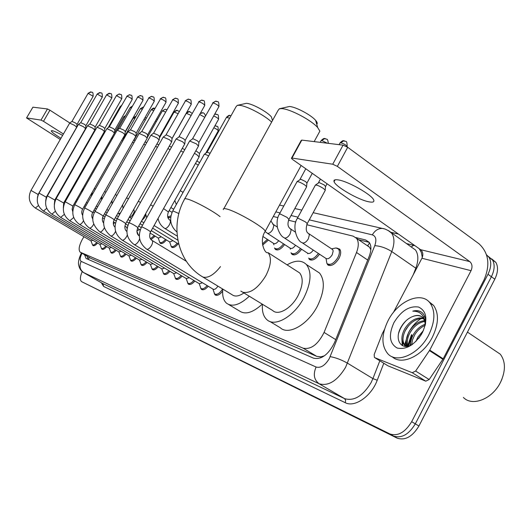 <?xml version="1.0" encoding="UTF-8"?>
<svg xmlns="http://www.w3.org/2000/svg" width="531" height="531" viewBox="0 0 531 531"><rect width="100%" height="100%" fill="white"/><g stroke="black" fill="none" stroke-linecap="round" stroke-linejoin="round"><path stroke-width="0.8" d="M336.667 248.03L339.714 249.152C341.221 251.302 340.988 254.369 339.01 258.351C334.815 264.743 330.939 266.808 327.375 264.544L328.709 265.42M83.978 236.726L82.338 239.348C78.98 245.753 78.283 250.041 80.234 252.212L303.155 348.203C311.047 349.73 318.016 344.473 324.069 332.433L356.507 252.497C358.85 246.338 358.856 241.612 356.527 238.313L353.161 236.149L306.712 224.713M324.501 355.763L321.029 356.819L322.39 357.091M370.85 249.736L369.443 247.154L367.698 245.627L369.603 242.919M80.533 252.384L90.894 258.391L316.741 356.354L321.029 356.819M295.794 222.024L288.532 220.239M277.892 217.617L273.306 216.489M170.743 217.305L167.889 217.63M268.434 240.058L262.593 245.096M284.603 244.545C280.965 249.364 277.846 250.931 275.244 249.245L274.507 247.957M301.608 249.251C297.805 254.322 294.519 255.935 291.738 254.09L290.981 252.749M319.516 254.196C315.54 259.54 312.069 261.199 309.095 259.188L310.263 259.951M155.191 236.169L151.036 239.614M166.395 239.912C163.86 243.019 161.816 244.134 160.249 243.238L159.652 242.275M178.097 243.815C175.469 247.034 173.332 248.169 171.692 247.22L171.068 246.218M114.663 222.608L113.368 224.082M106.704 246.583C104.68 248.946 103.087 249.816 101.925 249.185L101.401 248.349M116.196 250.293C114.112 252.729 112.459 253.612 111.244 252.948L110.694 252.086M126.073 254.163C123.922 256.659 122.21 257.562 120.942 256.865L120.364 255.969M136.354 258.185C134.131 260.761 132.358 261.677 131.031 260.94L130.427 260.011M147.074 262.374C144.777 265.029 142.932 265.965 141.538 265.181L140.907 264.219M158.251 266.741C155.875 269.482 153.957 270.438 152.497 269.609L151.839 268.6M169.92 271.301C167.464 274.135 165.466 275.111 163.926 274.228L163.243 273.173M182.12 276.067C179.571 278.994 177.493 279.99 175.874 279.047L175.15 277.952M194.877 281.045C192.235 284.078 190.065 285.087 188.359 284.085L187.602 282.937M208.238 286.255C205.497 289.395 203.227 290.43 201.428 289.362L200.632 288.16M222.662 291.18C219.688 294.838 217.172 296.072 215.115 294.884L214.278 293.623M97.578 243.006C95.613 245.309 94.073 246.158 92.958 245.561L92.454 244.751M84.568 254.727L86.055 258.438L313.529 358.179C321.514 359.799 328.51 354.595 334.53 342.568L369.198 256.34C371.488 250.254 371.468 245.548 369.131 242.236L365.66 239.992L355.836 237.563M87.88 259.241L87.283 256.307M408.498 332.698C411.704 326.704 415.912 321.972 421.123 318.5C415.912 321.972 411.704 326.704 408.498 332.698L404.668 344.778L408.498 332.698M422.125 317.883L422.749 317.518L422.125 317.883M423.645 317.04L424.687 316.536L423.645 317.04M404.542 346.292L404.655 344.918L404.542 346.292M486.549 254.787L489.117 257.482C491.606 261.995 491.221 267.591 487.982 274.275L411.664 421.694C405.113 432.42 397.845 436.502 389.867 433.927L81.582 281.636C79.836 280.069 80.042 276.724 82.186 271.613M390.896 232.306L398.383 234.018M491.746 258.896L495.868 262.414C498.377 266.934 498.018 272.522 494.799 279.18L418.939 426.015C412.414 436.701 405.146 440.737 397.135 438.135L81.781 281.749M418.939 426.015L415.308 423.857C408.77 434.564 401.502 438.626 393.504 436.037C401.502 438.626 408.77 434.564 415.308 423.857L491.394 276.731L415.308 423.857L411.664 421.694M488.374 256.44L492.502 259.951C494.998 264.471 494.633 270.06 491.394 276.731C494.633 270.06 494.998 264.471 492.502 259.951L488.374 256.44M408.239 346.132L411.943 334.928L408.239 346.132M358.591 239.727L369.072 242.335L365.66 239.992M406.261 341.327L405.438 346.391M408.405 346.093L412.202 336.023L408.405 346.093M62.612 135.405C57.673 132.677 54.175 131.091 52.111 130.646L51.235 130.818C51.6 132.053 54.846 134.529 60.979 138.246M26.557 117.935L32.902 107.182L26.55 117.948L60.282 139.467M47.445 108.961L49.921 110.182L43.482 121.32L41.006 120.092L47.445 108.961L32.902 107.182M91.458 136.898L91.033 136.626M69.833 122.993L49.921 110.182M41.006 120.092L26.669 117.922M81.681 152.988L82.106 153.253M43.482 121.32L63.421 133.998M84.781 147.565L85.206 147.837M271.633 122.077C264.498 115.108 245.972 105.543 239.156 105.284L237.218 105.39L246.371 103.319C251.986 103.479 267.637 112.014 271.467 117.012L272.31 119.94M202.902 277.043L231.987 294.659C234.928 296.929 238.904 296.358 243.928 292.953M249.304 296.238C239.906 304.894 232.346 307.237 226.611 303.281C223.392 300.446 222.131 295.721 222.828 289.11M262.268 304.15C252.875 312.706 245.269 314.976 239.435 310.96L228.695 304.529M237.218 105.39L236.016 106.771L184.815 198.733M279.512 108.722L289.408 106.499C295.501 106.711 311.027 114.902 315.606 120.331C317.306 122.276 317.684 123.59 316.735 124.267M318.859 132.996L319.874 131.144L317.684 127.559C311.438 120.205 290.059 108.921 281.828 108.616L279.346 108.769L277.972 110.581L223.87 208.637M242.826 292.282L272.715 310.535C278.164 316.018 291.4 308.458 297.991 295.74C302.995 285.559 303.533 277.945 299.617 272.894L296.889 271.142M287.085 264.85C295.236 260.084 301.654 259.964 306.347 264.484C311.949 271.885 311.113 283.003 303.851 297.818C294.194 316.463 274.885 327.488 266.894 319.675C263.349 316.436 261.876 311.299 262.467 304.276M315.215 270.239L319.496 273.02C325.218 280.474 324.494 291.565 317.312 306.294C307.768 324.806 288.413 335.625 280.262 327.746L269.755 321.408M92.925 240.258L91.08 240.908L35.418 208.106M96.722 242.501C94.916 244.572 93.509 245.335 92.494 244.784L90.947 240.828M30.99 190.41L69.68 123.112L74.599 125.382L76.683 127.228M71.964 121.407L75.528 123.013L77.048 124.34M101.965 243.775L100.027 244.452L43.529 211.106M105.835 246.065C103.976 248.196 102.516 248.973 101.454 248.389L99.888 244.366M39.035 193.058L78.429 124.413L83.467 126.723L85.564 128.602M80.752 122.674L84.409 124.307L85.929 125.661M111.364 247.433L109.333 248.13L51.972 214.225M115.307 249.769C113.388 251.966 111.875 252.756 110.767 252.139L109.187 248.043M47.412 195.82L87.529 125.767L92.699 128.124L94.803 130.029M89.898 123.995L93.648 125.661L95.175 127.035M121.141 251.236L119.004 251.959L60.76 217.471M125.17 253.626C123.185 255.882 121.612 256.692 120.457 256.042L118.858 251.873M56.14 198.694L97 127.174L102.31 129.584L104.421 131.522M99.416 125.369L103.273 127.068L104.799 128.462M131.316 255.192L129.079 255.942L69.926 220.856M135.432 257.635C133.387 259.964 131.754 260.787 130.54 260.104L128.927 255.856M65.233 201.694L106.877 128.648L112.333 131.104L114.444 133.075M109.34 126.803L113.295 128.529L114.835 129.949M141.93 259.314L139.573 260.097L79.484 224.387M146.131 261.816C144.014 264.219 142.315 265.055 141.04 264.332L139.414 260.004M74.718 204.82L117.178 130.181L122.78 132.69L124.904 134.695M119.687 128.296L123.756 130.055L125.296 131.502M153.001 263.608L150.512 264.425L89.467 228.071M157.289 266.17C155.098 268.653 153.333 269.509 151.992 268.739L150.353 264.325M84.628 208.086L127.931 131.781L133.699 134.343L135.817 136.387M130.493 129.863L134.675 131.655L136.221 133.128M164.557 268.095L161.935 268.938L99.901 231.928M168.944 270.717C166.668 273.286 164.829 274.162 163.422 273.339L161.769 268.845M94.989 211.504L139.162 133.46L145.102 136.075L147.22 138.153M141.784 131.496L146.091 133.321L147.631 134.821M176.631 272.775L173.863 273.657L110.82 235.963M181.117 275.463C178.761 278.125 176.843 279.021 175.363 278.144L173.703 273.565M105.828 215.075L150.91 135.213L157.03 137.887L159.147 140.005M153.585 133.201L158.026 135.066L159.565 136.593M189.268 277.673L186.335 278.589L122.256 240.185M193.855 280.428C191.412 283.189 189.408 284.098 187.841 283.169L186.182 278.496M115.366 217.703L117.185 218.812L163.216 137.044L169.528 139.779L171.639 141.936M163.302 136.978L166.329 134.867L170.524 136.892L172.064 138.445M202.497 282.791L199.39 283.753L134.243 244.612M207.196 285.625C204.654 288.486 202.557 289.422 200.904 288.419L199.244 283.667M129.093 222.741L176.106 138.969L182.624 141.77L184.735 143.967M176.206 138.896L179.319 136.726L183.633 138.803L185.166 140.39M217.929 286.143C216.13 288.857 214.511 289.866 213.077 289.163L146.835 249.265M222.635 288.99C219.642 293.444 216.96 295.09 214.584 293.928L212.944 289.083M141.598 226.863L189.64 140.994L196.377 143.855L198.468 146.098M189.753 140.901L192.945 138.684L197.386 140.815L198.913 142.434M113.813 222.091L113.309 222.701M75.156 183.275L101.487 137.091L102.058 137.117M127.267 227.527L124.871 226.206M111.271 138.651L112.22 138.916M139.573 229.604L136.898 230.819M139.321 235.193L138.279 234.921L136.885 231.164M123.431 138.571L124.081 138.591M121.659 140.403L122.807 140.834M150.227 233.129L149.861 233.507M154.269 235.605L150.399 238.764M133.865 140.284L135.173 140.542M132.478 142.281L133.852 142.866M161.331 236.799L158.351 238.1L150.027 233.009M165.466 239.335C163.103 242.196 161.205 243.211 159.765 242.375L158.218 238.021M145.063 141.983L146.748 142.627M143.768 144.259L145.394 145.016M172.92 240.629L169.781 241.99L151.255 230.62M177.142 243.231C174.699 246.192 172.721 247.227 171.201 246.344L169.648 241.91M156.917 143.961L158.849 144.844M155.57 146.35L157.475 147.293M169.309 146.085L171.52 147.206M167.922 148.554L170.112 149.709M182.279 148.341L184.788 149.729M180.859 150.877L183.361 152.271M194.426 153.333L197.074 154.893L199.079 156.97M195.879 150.731L199.497 153.479M204.322 154.329L207.01 152.231L210.137 153.253M172.854 210.741L204.203 154.421C204.641 154.103 206.121 154.601 208.65 155.922M169.382 210.694L168.646 211.524M170.969 215.845L167.677 216.927M195.474 163.435L198.269 165.141M196.868 160.933L199.629 162.698M267.378 239.375L262.42 243.895M278.695 240.689C276.651 243.397 274.899 244.267 273.452 243.317L263.024 236.547M283.521 243.842C280.109 248.362 277.189 249.829 274.746 248.242M295.548 245.276C293.397 248.169 291.539 249.092 289.972 248.05L267.425 233.335M300.5 248.521C296.935 253.287 293.849 254.8 291.247 253.075M313.29 250.088C311.04 253.194 309.062 254.17 307.356 253.028L284.51 238.034M296.889 181.788C298.044 181.35 300.652 182.392 304.708 184.921L306.566 186.58L306.48 187.118M318.381 253.446C314.651 258.471 311.392 260.037 308.604 258.146M297.121 181.602L300.672 179.206L305.63 181.569L306.931 183.155M331.829 249.046L332.798 249.809L333.169 251.024L332.22 254.767C329.851 258.378 327.673 259.546 325.676 258.265L302.537 242.986M315.215 185.219C316.416 184.722 319.131 185.79 323.352 188.425L325.178 190.058L325.078 190.662M331.556 248.86L336.01 247.977L338.459 249.046C339.867 251.057 339.648 253.937 337.789 257.674C333.853 263.668 330.222 265.606 326.884 263.482L326.08 258.604M315.48 185.007L319.144 182.545L324.268 184.98L325.536 186.593M338.28 179.916C334.895 179.378 333.488 179.963 334.065 181.662C335.413 186.68 358.757 200.114 369.118 201.86C372.908 202.557 374.441 201.953 373.718 200.041C372.171 194.943 348.09 181.257 338.28 179.916M412.248 372.716L415.627 371.05L429.752 350.108L443.193 358.79L429.174 379.539L425.789 381.178L412.248 372.716L374.8 357.668L387.617 365.613M425.789 381.178L387.995 365.846M443.193 358.79L484.02 279.937C490.405 264.956 488.746 252.909 479.028 243.802L347.699 147.279L337.364 166.382L469.769 261.597C472.225 263.861 472.656 266.887 471.043 270.671L429.752 350.108M291.552 158.052L301.216 140.396L301.807 140.098L291.984 158.052L291.413 158.311L292.661 159.526L420.625 249.689C423.021 251.84 423.453 254.694 421.926 258.258L393.418 312.454M337.364 166.382L332.738 164.218L343.072 145.149L301.807 140.098M343.072 145.149L347.699 147.279M332.738 164.218L291.984 158.052M384.484 329.439L382.42 333.428L374.169 354.549L374.388 357.409L374.8 357.668M493.684 349.756L500.295 354.204C505.711 361.531 505.784 370.903 500.514 382.32C492.429 399.053 472.225 406.912 463.39 397.44M409.886 345.648L410.675 342.853M428.836 334.742C419.231 354.091 396.976 364 387.902 353.838C381.245 345.747 381.298 334.683 388.075 320.631C397.792 301.09 421.143 290.736 430.064 303.028C435.52 311.013 435.108 321.587 428.836 334.742M428.59 301.416L433.588 305.411C439.071 313.403 438.686 323.963 432.433 337.092C423.101 355.889 401.609 365.919 392.157 356.706M425.47 324.235C425.942 319.536 425.006 315.845 422.663 313.177C420.14 310.741 416.848 310.058 412.786 311.133C420.831 311.153 424.973 315.812 425.218 325.111L424.767 321.082L423.147 317.956C420.632 315.215 417.2 314.717 412.852 316.469C408.253 318.248 404.449 321.58 401.449 326.465C393.577 338.97 400.958 351.276 412.182 344.599M393.922 322.656C401.104 310.847 409.341 305.65 418.627 307.064C426.738 311.113 428.013 319.596 422.45 332.525C414.87 344.798 406.441 349.969 397.175 348.037C389.462 343.53 388.373 335.068 393.922 322.656M423.692 318.693C416.935 318.056 411.027 321.587 405.976 329.286C402.392 336.03 402.047 341.307 404.947 345.11L406.6 346.378M423.3 318.149C416.364 317.034 410.224 320.512 404.881 328.576C401.297 335.32 400.945 340.597 403.845 344.4L407.436 346.278M424.86 321.428C419.105 322.363 414.26 325.928 410.337 332.114C407.343 337.537 406.627 342.21 408.193 346.139M424.634 320.651C418.587 321.248 413.463 324.833 409.248 331.41C406.003 337.397 405.432 342.349 407.536 346.265M425.218 325.337C420.844 327.302 417.333 330.501 414.671 334.928L412.474 339.906L411.717 344.845M425.225 324.215C420.452 325.988 416.576 329.326 413.589 334.225C411.379 338.061 410.417 341.758 410.695 345.323M421.594 334.072L418.567 338.466M423.406 330.541L417.91 337.032L415.899 341.44M425.596 321.514L424.621 319.476M421.926 316.808C419.211 315.314 416.185 315.202 412.852 316.469M501.981 379.088L500.441 382.526M410.629 343.769L410.423 345.435M406.261 341.134L406.129 345.947M401.867 338.486L402.272 345.542M412.341 329.187L409.899 332.891M406.567 343.929L406.653 346.119M408.658 325.543L405.04 331.045M402.193 341.214L402.79 345.794M406.169 320.638C402.518 324.408 400.016 328.603 398.655 333.222M421.568 312.241C418.999 310.721 416.072 310.35 412.786 311.133M89.241 257.442L88.411 259.473M321.215 356.898L320.724 357.881M90.894 258.391L80.586 252.411M367.698 260.057L356.507 252.497M335.718 339.608L324.069 332.433M316.741 356.354L303.155 348.203M82 253.241C79.929 257.522 79.65 260.23 81.157 261.378L316.098 367.027C320.711 368.248 325.091 365.467 329.24 358.69L374.76 245.687C376.784 239.806 375.975 236.195 372.331 234.861L309.281 219.847M388.061 230.388L391.699 233.262C394.646 237.656 394.672 243.756 391.765 251.561L345.601 367.299C337.231 380.939 328.404 386.422 319.131 383.76L83.433 272.496C80.938 270.943 79.325 268.361 78.595 264.75C78.123 261.783 79.079 257.84 81.455 252.922M383.807 363.25L377.229 380.242C371.348 396.299 354.608 407.821 345.263 402.697L103.578 286.421L102.941 283.634L83.779 272.695C79.909 269.894 79.033 266.124 81.157 261.378M316.098 367.027C312.978 374.275 313.994 379.857 319.131 383.76L344.546 398.615C353.991 401.416 362.826 396.099 371.069 382.665L372.915 378.603L347.5 363.191C341.466 359.786 335.698 357.602 330.189 356.646M103.578 286.421L101.341 282.718M83.765 272.688L102.941 283.634L344.546 398.615L345.668 400.341L345.263 402.697M406.315 243.523L414.877 245.641M419.278 248.74L421.395 252.577L422.291 257.462M389.867 433.927L397.135 438.135M487.982 274.275L494.799 279.18M374.76 245.687C380.355 246.006 386.024 247.964 391.765 251.561L415.813 268.182C418.62 260.455 418.501 254.369 415.441 249.928L410.802 246.669M377.229 380.242L372.915 378.603L379.838 360.788M413.284 274.693L415.813 268.182L416.49 268.593M297.991 217.159L291.041 215.506M280.029 212.885L275.821 211.882M411.372 246.869L413.649 245.269M372.331 234.861C375.052 230.248 378.61 228.124 383.017 228.496L384.597 228.888M220.08 216.648C212.606 210.654 193.397 200.393 187.025 198.966C185.067 198.481 184.197 198.634 184.43 199.41C169.907 225.171 177.022 260.967 201.435 276.153L202.955 277.063C208.072 278.363 213.927 274.872 220.511 266.595M240.808 291.048L242.786 292.262C250.473 293.689 258.179 288.127 265.905 275.589C271.056 265.254 271.779 257.608 268.075 252.65L267.81 252.65C265.022 254.243 258.716 240.888 265.261 231.237L264.657 232.319M223.345 209.599C222.947 208.55 224.002 208.331 226.505 208.948C235.87 210.986 264.146 227.268 265.261 231.237L301.13 165.493M69.707 123.092L71.977 121.38L88.1 93.337L93.144 96.29M91.179 91.943L88.325 93.257M38.478 205.55L35.325 208.052C29.178 203.433 27.725 197.559 30.977 190.43L38.099 194.465M78.455 124.387L80.765 122.641L97.18 94.047L102.317 97.054M100.326 92.62L97.412 93.96M46.748 208.378L43.429 211.046C37.183 206.34 35.71 200.353 39.022 193.092L46.277 197.193M89.925 123.949L106.625 94.79L111.862 97.843M109.837 93.323L106.877 94.691M55.363 211.311L51.859 214.159C45.513 209.36 44.027 203.26 47.398 195.853L54.793 200.034M99.45 125.316L116.455 95.56L121.791 98.666M119.74 94.06L119.077 93.994L116.72 95.454M64.337 214.358L60.64 217.398C54.189 212.506 52.682 206.28 56.12 198.733L63.66 202.988M109.373 126.743L126.989 96.25C129.405 97.054 131.137 98.122 132.186 99.456L132.146 99.529M130.062 94.823L129.385 94.75L126.989 96.25M73.703 217.511L69.793 220.777C63.235 215.785 61.709 209.433 65.207 201.734L72.9 206.074M119.727 128.236L137.688 97.08C140.157 97.883 141.923 98.972 142.985 100.346L142.939 100.425M140.821 95.62L140.131 95.547L137.688 97.08M83.48 220.783L83.321 221.082C81.96 223.305 80.725 224.421 79.617 224.427L79.338 224.301C72.674 219.203 71.127 212.725 74.692 204.866L75.13 204.913C78.442 206.453 80.924 207.893 82.57 209.241L82.544 209.287M127.984 131.741L130.513 129.81L148.859 97.943C151.381 98.759 153.187 99.868 154.262 101.268L154.209 101.361M152.058 96.456L151.342 96.376L148.859 97.943M93.702 224.175L93.416 224.706C92.029 226.976 90.755 228.118 89.606 228.118L89.308 227.978C82.531 222.774 80.964 216.157 84.602 208.139L85.06 208.185C88.445 209.752 90.974 211.219 92.646 212.599L92.62 212.652M141.83 131.409L160.535 98.846C163.11 99.669 164.949 100.797 166.037 102.231L165.984 102.337M163.794 97.326L163.063 97.246L160.535 98.846M104.395 227.686L103.976 228.496C102.549 230.819 101.242 231.981 100.04 231.967L99.728 231.821C92.513 225.224 90.92 218.473 94.956 211.557L95.447 211.61C98.899 213.196 101.474 214.69 103.18 216.104L103.147 216.163M153.638 133.108L172.741 99.788C175.376 100.618 177.248 101.766 178.356 103.24L178.29 103.359M176.073 98.235L175.316 98.155L172.741 99.788M115.585 231.31L115.021 232.459C113.568 234.841 112.214 236.023 110.966 236.003L110.627 235.844C103.439 229.75 101.833 222.847 105.795 215.141L106.313 215.188C109.837 216.801 112.466 218.327 114.198 219.768L114.158 219.834M166.011 134.887L185.525 100.784C188.22 101.613 190.125 102.782 191.253 104.295L191.18 104.428M188.923 99.191L188.147 99.105L185.525 100.784M127.327 235.041L126.59 236.614C125.104 239.05 123.71 240.258 122.402 240.231L122.037 240.058C114.908 234.49 113.276 227.434 117.145 218.891L117.703 218.938C121.294 220.577 123.975 222.131 125.741 223.611L125.701 223.684M178.974 136.746L198.919 101.819C201.674 102.649 203.625 103.844 204.767 105.397L204.687 105.55M202.397 100.193L201.588 100.1L198.919 101.819M139.64 238.837L138.73 240.974C137.204 243.47 135.763 244.698 134.403 244.658L134.004 244.472C126.75 238.771 125.097 231.562 129.046 222.828L129.644 222.874C133.314 224.533 136.049 226.12 137.848 227.633L137.801 227.719M139.175 235.89L139.328 235.956C136.845 234.317 136.354 231.536 137.848 227.633L184.828 143.795M192.58 138.704L212.971 102.908C215.792 103.744 217.783 104.959 218.951 106.558L218.852 106.724M216.529 101.242L215.699 101.142L212.971 102.908M151.866 240.311L152.171 240.497C152.948 241.446 152.716 243.132 151.468 245.548C149.908 248.103 148.414 249.358 146.994 249.311L146.563 249.099C139.182 243.264 137.509 235.883 141.545 226.956L142.175 227.002C145.925 228.688 148.72 230.308 150.558 231.861L150.505 231.961M99.423 125.343L110.687 105.649M108.211 127.639L120.159 106.671L120.822 106.671M121.486 105.51L120.424 106.578M73.756 186.739L75.13 183.314L75.674 183.381M117.324 130.068L130.075 107.667L131.316 107.859M132.285 106.16L130.354 107.567M84.422 185.83L85.338 186.162M122.17 139.5L123.444 138.531L140.39 108.702L142.248 109.147M140.43 108.629L143.111 107.116L140.688 108.596M94.286 188.611L95.414 189.096M133.898 140.217L151.136 109.784L153.651 110.528M154.554 108.231L151.461 109.665M108.437 210.462L106.877 209.553M104.574 191.545L105.934 192.176M147.313 137.516L162.347 110.913L165.559 112.001M165.845 109.32L165.201 109.24L162.692 110.78M120.564 212.825L118.645 213.747L117.849 213.296M115.313 194.625L116.933 195.421M159.393 138.093L174.049 112.087L178.004 113.588M177.626 110.455L176.969 110.368L174.414 111.948M134.224 211.836L133.394 213.761C132.007 216.024 130.699 217.172 129.471 217.192L131.482 218.487M126.544 197.857L128.442 198.833M172.044 138.631L186.275 113.322L191.014 115.3M189.939 111.636L189.268 111.55L186.666 113.163M145.806 214.783L144.83 217.292L141.81 220.571M138.306 201.256L140.503 202.43M202.822 112.877L200.214 113.534M157.495 219.442L155.815 222.449M199.683 114.47L204.621 117.192M150.631 204.827L153.154 206.227M216.303 114.172L214.65 114.245M169.661 219.987L169.98 220.179C170.69 221.082 170.471 222.642 169.323 224.859C167.842 227.288 166.402 228.503 165.015 228.503L164.537 228.27C161.092 225.974 158.935 222.695 158.059 218.44M163.561 208.59L168.393 211.975M213.688 115.964C216.316 117.066 217.949 118.154 218.593 119.236L218.513 119.382M207.077 152.171L226.465 117.378L229.651 118.201M230.434 115.532L229.697 115.433L226.956 117.172M176.923 232.001C170.371 226.186 168.991 219.137 172.787 210.86L178.861 213.542M114.49 132.942L123.59 116.946L124.692 117.125M125.588 115.552L123.849 116.866M125.223 132.126L133.188 118.101L134.828 118.499M133.221 118.048C134.834 116.701 135.704 116.223 135.83 116.614L133.46 118.015M146.39 117.855L144.784 117.988M144.014 119.356L145.375 119.96M156.837 119.07L157.581 119.356M155.424 121.022L156.36 121.513M167.298 122.86L167.809 123.159M216.104 125.96L214.863 125.927M180.268 190.695L183.082 192.381M213.827 127.779C216.27 128.867 217.75 129.876 218.268 130.799L218.195 130.925M272.649 224.009L273.472 224.633L273.797 225.761L272.795 229.405C271.168 232.08 269.469 233.414 267.69 233.401L265.394 231.795M320.193 142.348L321.016 140.834L321.746 140.509L327.229 143.211M325.53 138.684L324.773 138.564L321.746 140.509M289.82 228.443L290.742 229.133L291.074 230.301L290.072 234.012C288.406 236.76 286.64 238.12 284.775 238.094L283.866 237.609C281.417 236.401 279.293 233.169 277.507 227.912C276.585 222.283 277.189 217.717 279.306 214.219L280.375 214.059L287.052 217.378L288.91 219.422M339.09 144.658L339.92 143.144L340.71 142.779C343.769 143.622 345.927 144.89 347.188 146.569L347.088 146.861M344.579 140.901L343.796 140.775L340.71 142.779M307.927 233.116L308.962 233.892L309.314 235.1L308.312 238.87C306.599 241.698 304.761 243.085 302.803 243.052L301.8 242.501C297.586 241.446 291.579 227.102 297.227 218.56L298.382 218.38L305.279 221.799L307.276 223.551L307.097 223.87M469.769 261.597L420.625 249.689M471.043 270.671L421.926 258.258M442.887 359.295L429.446 350.619M415.627 371.05L429.174 379.539M407.881 345.362L411.512 334.649M369.443 247.154L356.527 238.313M215.115 294.884L215.632 295.196M201.428 289.362L201.886 289.641M188.359 284.085L188.777 284.337M175.874 279.047L176.246 279.273M163.926 274.228L164.271 274.427M171.692 247.22L172.077 247.459M160.249 243.238L160.601 243.457M291.738 254.09L292.767 254.761M275.244 249.245L276.153 249.829M489.117 257.482L495.868 262.414M313.157 212.685L385.081 229.047L388.931 230.932L411.06 246.849M301.807 210.117L294.831 208.537M283.766 206.035L279.532 205.079M271.467 117.012L272.483 120.53M315.606 120.331L317.684 127.559M314.16 141.611L319.874 131.144M306.347 264.484L319.496 273.02M299.617 272.894L268.075 252.65M88.126 93.297L90.562 91.876C92.288 93.237 93.025 90.091 93.171 96.244L77.061 124.314M92.666 244.884L94.093 245.727M37.409 197.612L38.113 194.439L76.716 127.174M77.055 124.274L76.71 127.115M97.206 94L99.695 92.553C101.494 93.941 102.211 90.781 102.344 97L85.949 125.628M101.64 248.501L103.107 249.364M45.666 201.037L46.297 197.16L85.597 128.542M85.942 125.581L85.591 128.482M106.651 94.73L109.194 93.257C110.84 94.624 111.742 91.359 111.895 97.79L95.195 126.995M110.972 252.265L112.472 253.148M54.301 204.481L54.812 200.001L94.843 129.969M95.188 126.949L94.83 129.903M89.912 123.962L87.562 125.741M116.488 95.494L119.077 93.994C121.274 95.401 121.725 92.507 121.831 98.607L104.819 128.416M120.676 256.174L122.216 257.084M63.328 207.993L63.68 202.955L104.468 131.449M104.813 128.369L104.454 131.376M99.436 125.329L97.04 127.148M126.736 96.29L129.385 94.75C131.515 96.118 132.1 93.277 132.186 99.456L114.855 129.903M130.779 260.243L132.358 261.179M72.754 211.597L72.123 209.267L72.734 206.386L114.497 132.996M114.849 129.843L114.484 132.916M109.359 126.763L106.923 128.615M137.423 97.12L140.131 95.547C142.228 96.881 142.945 94.106 142.985 100.346L125.323 131.449M141.306 264.491L142.925 265.447M82.61 215.314C81.489 213.409 81.475 211.391 82.57 209.241L124.958 134.602M125.309 131.383L124.938 134.522M119.707 128.25L117.225 130.141M148.58 97.989L151.342 96.376C153.572 97.764 154.242 95.003 154.262 101.268L136.248 133.062M152.284 268.912L153.95 269.901M92.918 219.15C91.544 217.206 91.458 215.022 92.646 212.599L135.876 136.281M136.235 132.996L135.856 136.195M160.236 98.892L163.063 97.246C165.141 98.587 165.991 95.726 166.037 102.231L147.664 134.748M163.74 273.531L165.453 274.547M103.711 223.12C102.078 221.181 101.899 218.838 103.18 216.104L147.286 138.033M147.651 134.668L147.266 137.941M141.797 131.436L139.228 133.407M172.422 99.841L175.316 98.155C177.533 99.556 178.33 96.695 178.356 103.24L159.605 136.507M175.715 278.357L177.467 279.399M115.021 227.241C113.11 225.343 112.837 222.847 114.198 219.768L159.227 139.872M159.585 136.427L159.2 139.759M153.605 133.142L150.99 135.153M185.18 100.83L188.147 99.105C190.35 100.518 191.22 97.598 191.253 104.295L172.11 138.352M188.233 283.401L190.032 284.477M126.876 231.529C124.685 229.711 124.307 227.076 125.741 223.611L171.725 141.79M172.09 138.259L171.692 141.671M198.554 101.872L201.588 100.1C203.725 101.64 204.462 98.082 204.767 105.397L185.219 140.277M201.342 288.685L203.187 289.793M185.193 140.184L184.788 143.669M212.586 102.961L215.699 101.142C217.849 102.556 218.905 99.549 218.951 106.558L198.972 142.301M215.075 294.22L216.973 295.355M186.368 261.312L152.171 240.497C149.556 238.91 149.019 236.029 150.558 231.861L198.574 145.906M198.939 142.195L198.534 145.759M67.683 195.932L68.194 196.497M104.288 218.805L102.51 217.73M94.332 212.785L92.998 211.975M85.126 207.216L84.084 206.586M76.371 201.919L75.548 201.422M72.793 186.972L72.82 188.386M120.192 106.618L121.539 105.41M76.842 199.145L77.553 199.842M115.492 223.106L113.422 221.852M105.005 216.754L103.372 215.765M95.334 210.893L94.053 210.117M86.188 205.344L85.146 204.714M81.635 190.722L81.966 192.089M102.523 136.308L101.521 137.064M130.108 107.601L132.292 106.147M83.347 187.722L82.491 191.167M86.407 202.484L87.343 203.307M116.183 220.929L114.218 219.734M106.014 214.75L104.468 213.814M96.443 208.935L95.162 208.159M126.65 227.288L127.075 228.589M91.02 194.359L91.644 195.733M113.322 136.971L111.384 138.452M92.228 192.242L91.823 195.421M96.41 205.955L97.611 206.871M127.905 225.336L125.575 223.923M107.162 212.712L105.623 211.769M138.551 235.087L139.321 235.558M100.91 198.003L101.653 199.138M151.182 109.705C152.848 108.271 153.764 107.76 153.924 108.158L154.893 108.331M101.806 196.43L101.686 199.676M140.217 229.996L137.496 228.337M128.9 223.093L126.77 221.785M118.393 216.675L116.568 215.559M111.324 201.694L111.915 202.391M133.878 140.237L133.447 140.562M162.4 110.82L165.201 109.24L166.834 109.738M111.935 200.599L112.087 203.997M141.2 227.607L138.717 226.087M130.155 220.85L128.031 219.542M119.661 214.424L118.479 213.701M160.096 242.581L161.696 243.556M122.276 205.431L122.634 205.756M174.102 111.988C175.814 110.501 176.77 109.957 176.969 110.368L179.246 111.377M122.608 204.847L123.033 208.437M142.5 225.244L140.038 223.73M171.566 246.57L173.206 247.565M186.335 113.209C188.06 111.689 189.036 111.138 189.268 111.55L192.122 113.329M133.832 209.214L134.555 213.011M178.768 244.227L152.636 228.144M143.888 222.761L141.425 221.248M200.379 113.229L202.125 112.784C203.592 112.499 204.687 113.495 205.417 115.765M145.64 213.741L146.695 217.75M177.872 240.211L154.096 225.529M214.69 114.178L215.586 114.079C217.498 115.446 218.52 112.479 218.593 119.236L199.55 153.373M177.261 236.156L164.822 228.449M170.69 220.624L169.98 220.179C167.484 218.593 166.98 215.825 168.46 211.862L199.171 156.804M199.523 153.28L199.132 156.685M226.551 117.218C228.337 115.599 229.385 115.008 229.697 115.433L231.025 115.738M123.623 116.893L125.595 115.532M144.824 117.922L146.543 117.895M169.024 121.008L168.539 120.663M167.703 216.94L169.243 217.902M172.044 212.373L169.183 210.568M173.67 209.267L170.889 207.508M214.876 125.893L215.48 125.867C217.411 127.334 218.082 124.201 218.268 130.799L205.796 153.18M174.818 200.459L176.319 204.515M273.511 243.377L273.896 244.804M275.602 248.8L277.454 249.995M290.125 248.189L290.391 249.192M292.216 253.699L294.101 254.933M270.87 220.956L273.312 224.427L277.328 227.076M321.162 140.549C323.027 138.77 324.229 138.106 324.773 138.564C327.196 139.985 327.388 137.502 328.364 143.35M295.256 232.02L290.583 228.921C287.749 227.056 287.244 223.797 289.07 219.137L306.659 186.779M307.641 253.274L307.768 253.745M306.971 182.77L306.566 186.58M309.699 258.862L311.631 260.124M312.255 173.332L307.037 182.916M279.452 213.94L296.895 181.947M305.79 168.778L300.115 179.193M340.079 142.819C341.957 140.994 343.199 140.31 343.796 140.775C345.966 142.295 346.949 139.195 347.188 146.569L347.042 146.835M332.625 249.577L308.803 233.667C306.029 232.233 305.517 228.861 307.276 223.551L325.284 190.277M325.583 186.162L325.178 190.058M328.138 264.312L330.103 265.606M327.05 183.759L325.662 186.328M297.4 218.248L315.228 185.392M338.459 249.046L340.384 250.34M320.419 179.086L318.547 182.531M335.061 179.817L334.065 181.662M403.845 344.4L404.947 345.11M430.064 303.028L433.588 305.411M467.453 332.107L500.295 354.204"/></g></svg>
